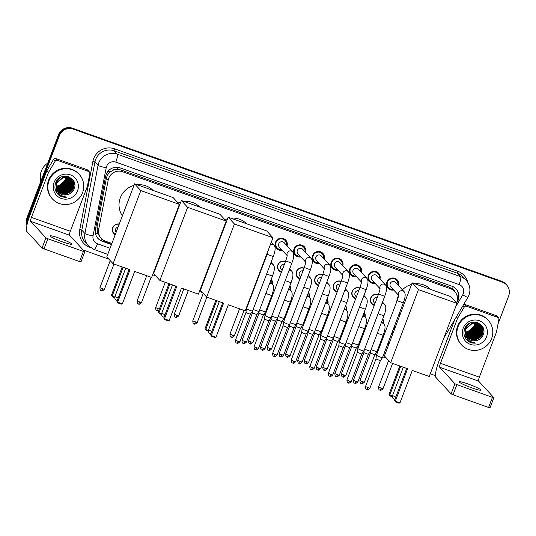 <?xml version="1.0" encoding="UTF-8"?>
<svg xmlns="http://www.w3.org/2000/svg" width="536" height="536" viewBox="0 0 536 536"><rect width="100%" height="100%" fill="white"/><g stroke="black" fill="none" stroke-linecap="round" stroke-linejoin="round"><path stroke-width="0.8" d="M115.213 234.728A5.809 5.668 -42.7 0 1 119.267 224.041M208.799 268.181A5.809 5.668 -42.7 0 1 208.357 267.993M392.922 333.493A5.809 5.668 -42.7 0 1 392.024 332.555M262.808 265.655A5.809 5.668 -42.7 0 1 262.439 265.528M281.38 272.281A5.809 5.668 -42.7 0 1 277.849 264.891A5.809 5.668 -42.7 0 1 285.48 261.488M299.952 278.908A5.809 5.668 -42.7 0 1 296.421 271.518A5.809 5.668 -42.7 0 1 304.059 268.114M318.531 285.534A5.809 5.668 -42.7 0 1 314.994 278.144A5.809 5.668 -42.7 0 1 322.632 274.734M337.104 292.16A5.809 5.668 -42.7 0 1 333.573 284.77A5.809 5.668 -42.7 0 1 341.204 281.36M355.676 298.786A5.809 5.668 -42.7 0 1 352.145 291.396A5.809 5.668 -42.7 0 1 359.783 287.986M374.255 305.413A5.809 5.668 -42.7 0 1 370.718 298.016A5.809 5.668 -42.7 0 1 378.356 294.612M282.278 250.285A6.177 6.03 -42.7 0 1 275.504 242.279A6.177 6.03 -42.7 0 1 285.755 240.121A6.177 6.03 -42.7 0 1 287.082 245.857M300.85 256.911A6.177 6.03 -42.7 0 1 294.076 248.898A6.177 6.03 -42.7 0 1 304.327 246.748A6.177 6.03 -42.7 0 1 305.654 252.483M319.423 263.538A6.177 6.03 -42.7 0 1 312.656 255.525A6.177 6.03 -42.7 0 1 322.906 253.374A6.177 6.03 -42.7 0 1 324.233 259.109M338.002 270.164A6.177 6.03 -42.7 0 1 331.228 262.151A6.177 6.03 -42.7 0 1 341.479 260A6.177 6.03 -42.7 0 1 342.805 265.735M356.574 276.79A6.177 6.03 -42.7 0 1 349.8 268.777A6.177 6.03 -42.7 0 1 360.051 266.627A6.177 6.03 -42.7 0 1 361.378 272.355M375.146 283.417A6.177 6.03 -42.7 0 1 368.379 275.404A6.177 6.03 -42.7 0 1 378.624 273.246A6.177 6.03 -42.7 0 1 379.957 278.981M393.726 290.036A6.177 6.03 -42.7 0 1 386.952 282.03A6.177 6.03 -42.7 0 1 397.203 279.872A6.177 6.03 -42.7 0 1 398.529 285.608M456.531 302.887A10.894 10.62 137.3 0 0 450.508 288.71L122.617 171.755A10.894 10.62 137.3 0 0 108.192 180.109L98.718 229.261A10.894 10.62 137.3 0 0 105.445 241.167L111.89 243.471M113.062 170.26A10.894 10.62 -42.7 0 1 117.109 169.363L116.935 169.302A3.631 3.538 137.3 0 0 113.062 170.26L110.47 171.795C108.326 173.436 106.979 175.567 106.416 178.186L96.942 227.344L97.719 233.709L101.284 238.42M454.602 291.383A3.631 3.538 137.3 0 0 452.404 288.958L452.223 288.897A10.894 10.62 -42.7 0 1 453.027 289.681L454.669 291.457M452.223 288.897L448.867 286.928L120.975 169.972L117.109 169.363M205.054 276.697L205.502 276.857M251.853 293.393L252.222 293.52M270.064 299.885L270.794 300.147M288.636 306.512L289.373 306.773M307.215 313.138L307.945 313.399M325.788 319.764L326.518 320.026M344.36 326.391L345.097 326.652M362.939 333.01L363.669 333.271M381.511 339.636L382.242 339.898M388.399 342.095L389.505 342.491M395.474 323.476A5.809 5.668 -42.7 0 1 396.787 323.322M382.738 318.947A5.809 5.668 -42.7 0 1 383.662 323.657M364.165 312.32A5.809 5.668 -42.7 0 1 365.09 317.031M345.586 305.694A5.809 5.668 -42.7 0 1 346.517 310.404M327.014 299.075A5.809 5.668 -42.7 0 1 327.938 303.778M308.441 292.448A5.809 5.668 -42.7 0 1 309.366 297.152M289.862 285.822A5.809 5.668 -42.7 0 1 290.793 290.525M271.29 279.196A5.809 5.668 -42.7 0 1 272.214 283.906M212.444 257.24A5.809 5.668 -42.7 0 1 212.899 257.374M266.546 254.727A5.809 5.668 -42.7 0 1 266.908 254.861M27.209 223.934A10.894 10.62 -42.7 0 1 27.838 218.755L59.396 135.682L58.96 135.206A10.894 10.62 -42.7 0 1 72.863 128.66L502.024 281.742A10.894 10.62 -42.7 0 1 506.185 284.482A10.894 10.62 -42.7 0 0 502.024 281.742L72.863 128.66A10.894 10.62 -42.7 0 0 58.96 135.206L27.403 218.279L58.96 135.206L58.518 134.73A10.894 10.62 -42.7 0 1 72.427 128.191L501.589 281.266A10.894 10.62 -42.7 0 1 505.75 284.013L506.62 284.958A10.894 10.62 -42.7 0 1 508.671 295.932L498.018 323.972M27.021 224.772A10.894 10.62 -42.7 0 1 27.403 218.279A10.894 10.62 -42.7 0 0 27.021 224.772M26.901 225.328A10.894 10.62 -42.7 0 1 26.961 217.81L58.518 134.73M456.639 303.007L457.416 301.694A10.894 10.62 137.3 0 0 452.029 286.264L120.104 167.875A10.894 10.62 137.3 0 0 105.679 176.23L95.448 229.334A10.894 10.62 137.3 0 0 102.168 241.24L111.475 244.557M455.969 288.783A10.894 10.62 -42.7 0 1 457.181 300.87M59.396 135.682A10.894 10.62 -42.7 0 1 73.298 129.136L502.46 282.211A10.894 10.62 -42.7 0 1 506.62 284.958M435.44 375.649L430.247 373.793M386.496 358.189L382.791 356.869M376.634 354.671L375.22 354.162M370.45 352.467L369.8 352.232M358.055 348.045L356.641 347.542M351.877 345.841L351.227 345.606M339.482 341.419L338.069 340.916M333.298 339.214L332.648 338.98M320.91 334.792L319.496 334.29M314.726 332.588L314.076 332.36M302.338 328.166L300.917 327.663M296.153 325.962L295.504 325.734M283.758 321.546L282.345 321.037M277.581 319.335L276.931 319.108M265.186 314.92L263.772 314.411M259.002 312.716L258.352 312.481M246.614 308.294L246.245 308.16M202.494 292.555L199.439 291.47M155.695 275.866L152.633 274.774M108.888 259.169L83.207 250.011M204.638 277.789L205.087 277.95M251.444 294.478L251.806 294.612M269.648 300.977L270.385 301.239M288.227 307.604L288.958 307.865M306.8 314.223L307.53 314.485M325.372 320.85L326.109 321.111M343.951 327.476L344.682 327.737M362.524 334.102L363.254 334.364M381.096 340.729L381.826 340.99M387.984 343.187L389.089 343.576M111.582 244.275L101.733 240.765A10.894 10.62 -42.7 0 1 97.8 238.252M389.196 343.301L388.091 342.906M381.933 340.708L381.203 340.447M363.361 334.082L362.631 333.821M344.789 327.456L344.052 327.195M326.21 320.836L325.479 320.575M307.637 314.21L306.907 313.949M289.065 307.584L288.328 307.322M270.486 300.957L269.755 300.696M251.913 294.331L251.552 294.204M205.194 277.668L204.745 277.507M471.76 387.843A11.618 1.173 20.8 0 0 480.879 390.081A11.618 1.173 20.8 0 0 468.276 384.057A11.618 1.173 20.8 0 0 459.158 381.826A11.618 1.173 20.8 0 0 471.76 387.843M463.74 304.394A1.816 1.769 -42.7 0 1 464.799 304.441L466.434 306.217L497.783 317.392L496.148 315.624A1.816 1.769 -42.7 0 1 496.839 316.079L498.473 317.855A1.816 1.769 137.3 0 0 497.783 317.392M464.799 304.441L496.148 315.624M454.776 319.543L438.83 361.519A14.526 2.868 -70.4 0 0 435.882 377.391L451.098 393.893L454.943 383.763L439.728 367.26A3.631 0.717 109.6 0 1 440.465 363.294L457.476 318.525L456.196 317.145M489.991 407.762L488.584 407.461L492.437 397.33L493.857 397.678L478.621 381.13A3.631 0.717 109.6 0 1 479.358 377.163L496.363 332.394A1.816 1.769 137.3 0 0 496.45 332.092L498.902 319.382A1.816 1.769 137.3 0 0 498.473 317.855M454.943 383.763L456.893 384.654L453.047 394.784L488.584 407.461M453.047 394.784L451.098 393.893M456.893 384.654L492.437 397.33M466.434 306.217A1.816 1.769 137.3 0 0 464.25 307.021L457.61 318.243A1.816 1.769 137.3 0 0 457.476 318.525M458.086 326.558A18.157 17.701 -42.7 0 1 488.196 320.233A18.157 17.701 -42.7 0 1 491.613 338.518A18.157 17.701 -42.7 0 1 461.503 344.849A18.157 17.701 -42.7 0 1 458.086 326.558M461.503 344.849L461.06 344.373A18.157 17.701 -42.7 0 1 457.644 326.089A18.157 17.701 -42.7 0 1 487.76 319.757L488.196 320.233M467.754 340.923C470.065 342.672 472.692 343.395 475.613 343.087C470.012 342.618 466.662 339.65 465.563 334.196A9.079 8.851 -42.7 0 0 476.41 340.601C479.526 339.831 481.743 338.002 483.063 335.114C488.51 323.322 468.812 316.602 464.752 328.709C463.104 333.472 464.102 337.546 467.754 340.923M486.581 336.729A12.71 12.395 -42.7 0 1 470.353 344.36A12.71 12.395 -42.7 0 1 463.111 328.354A12.71 12.395 -42.7 0 1 479.338 320.722A12.71 12.395 -42.7 0 1 486.581 336.729M467.318 337.747L475.164 340.159L482.219 334.437L480.899 325.734L472.611 322.84L465.73 328.756L465.63 334.779M467.385 337.827L475.298 340.306L482.36 334.585L481.033 325.881L472.745 322.987L465.864 328.903L465.563 334.196M467.07 337.432L474.615 339.563L481.676 333.848L480.202 324.957L472.203 322.397L470.755 322.806M467.131 337.513L474.755 339.71L481.81 333.995L480.464 325.258M467.077 337.144L474.072 338.973L481.134 333.258L480.095 324.916M466.896 337.191L474.206 339.12L481.268 333.405L480.169 324.984M466.615 336.769L473.529 338.384L480.584 332.662L479.787 324.655M466.668 336.856L473.663 338.531L480.725 332.809L479.861 324.716M466.414 336.414L472.98 337.794L480.042 332.072L479.459 324.407M466.461 336.501L473.12 337.941L480.176 332.22L479.539 324.468M466.22 336.045L472.437 337.198L479.499 331.483L479.117 324.18M466.266 336.139L472.571 337.345L479.633 331.63L479.204 324.233M466.045 335.663L471.888 336.608L478.95 330.893L478.755 323.958M466.086 335.764L472.028 336.755L479.084 331.04L478.849 324.012M465.885 335.268L471.345 336.018L478.407 330.297L478.387 323.757M465.925 335.369L471.479 336.166L478.541 330.444L478.481 323.804M465.744 334.859L470.802 335.429L477.857 329.707L477.991 323.57M465.777 334.966L470.936 335.576L477.998 329.854L478.092 323.617M465.617 334.43L470.253 334.833L477.315 329.117L477.583 323.402M465.65 334.538L470.394 334.98L477.449 329.265L477.69 323.442M465.509 333.988L469.71 334.243L476.772 328.528L477.161 323.248M465.536 334.102L469.844 334.39L476.906 328.675L477.268 323.282M465.422 333.519L469.168 333.653L476.223 327.932L476.712 323.114M465.442 333.64L469.302 333.801L476.357 328.079L476.826 323.148M465.355 333.037L468.618 333.057L475.68 327.342L476.236 323M465.369 333.158L468.752 333.211L475.814 327.489L476.357 323.027M465.315 332.521L468.075 332.467L475.131 326.752L475.74 322.913M465.322 332.655L468.209 332.615L475.271 326.9L475.868 322.933M465.308 331.985L467.526 331.878L474.588 326.156L475.211 322.853M465.308 332.126L467.667 332.025L474.722 326.31L475.345 322.866M480.33 325.111L474.548 322.116M466.052 326.397L465.188 328.166M469.717 323.275L465.322 328.313M480.035 324.836L477.167 322.511M479.78 324.515L477.522 322.625M479.727 324.568L479.372 324.072M479.492 324.24L478.092 322.84M478.943 323.65L478.568 323.181M476.223 322.88L476.162 322.525M476.337 322.906L476.276 322.551M475.727 322.786L475.693 322.411M475.854 322.806L475.814 322.438M475.211 322.719L475.191 322.324M475.345 322.732L475.318 322.344M474.762 322.826A9.079 8.851 -42.7 0 1 474.179 325.714L474.796 322.826M474.802 322.685L474.802 322.277M474.179 325.714L471.07 330.042L466.106 332.012M467.58 338.055L475.707 340.749L476.41 340.601M465.469 333.76L465.985 333.76M466.615 333.734L470.246 332.823M475.667 327.838L476.846 324.387M476.926 323.791L476.973 323.188M464.565 336.374L466.266 336.963M467.204 337.164L467.761 337.245M468.035 337.271L469.261 337.312M469.884 337.278L473.516 336.367M464.893 337.178L466.782 337.982M468.29 338.343L468.853 338.424M469.121 338.45L470.347 338.497M470.977 338.464L474.608 337.553M480.035 332.568L481.207 329.124M481.288 328.521L481.348 327.355M481.341 327.101L481.315 326.578M480.578 333.158L481.75 329.714M481.831 329.111L481.891 327.952M481.891 327.697L481.864 327.168M481.12 333.754L482.3 330.303M482.38 329.707L482.44 328.541M482.433 328.287L482.125 326.015M481.67 334.343L482.842 330.893M482.923 330.297L482.769 327.054M482.212 334.933L483.485 328.829M466.213 333.68L469.214 333.117M471.626 331.985L474.742 329.117M476.035 326.86L476.826 323.999M472.719 333.171L475.834 330.297M473.261 333.76L476.377 330.886M473.811 334.35L476.926 331.483M464.545 336.32L466.24 336.903M467.07 337.077L467.58 337.157M467.821 337.184L468.926 337.238M469.489 337.224L472.491 336.662M474.896 335.536L478.018 332.662M475.988 336.715L479.104 333.848M480.397 331.596L481.187 328.729M481.241 328.2L481.274 327.148M481.274 326.92L481.241 326.444M476.538 337.305L479.653 334.437M480.946 332.186L481.73 329.318M481.79 328.789L481.824 327.744M481.817 327.509L481.79 327.034M477.08 337.901L480.196 335.027M481.489 332.776L482.273 329.915M482.333 329.379L482.367 328.334M482.36 328.106L482.052 325.915M477.623 338.491L480.745 335.623M482.032 333.365L482.822 330.504M482.876 329.975L482.688 326.893M478.172 339.08L481.288 336.213M482.581 333.962L483.398 328.535M467.452 340.661L475.613 343.087M396.754 301.701A19.973 19.477 -42.7 0 1 397.933 296.837A19.973 19.477 -42.7 0 1 398.583 295.309M402.422 289.829A19.973 19.477 -42.7 0 1 411.554 284.428M414.884 283.805A19.973 19.477 -42.7 0 1 430.622 289.42M400.003 314.84A19.973 19.477 -42.7 0 1 399.226 313.6M407.608 368.755L395.293 401.176L399.983 402.851L412.298 370.43L429.229 376.473L456.994 303.389L418.435 289.634L390.677 362.718L407.608 368.755M406.697 368.433L394.563 400.385L395.595 401.973L398.952 403.166L399.983 402.851M390.677 362.718L384.406 355.917L412.164 282.834L450.722 296.589L456.994 303.389M418.435 289.634L412.164 282.834M395.595 401.973L394.563 400.385M392.372 396.787L390.054 395.963L389.022 394.375L399.809 365.974M389.022 394.375L389.752 395.166L400.714 366.296M390.054 395.963L389.752 395.166L392.406 396.117M224.939 219.72A19.973 19.477 -42.7 0 1 227.552 218.802M230.882 218.179A19.973 19.477 -42.7 0 1 246.62 223.793M216.001 249.207A19.973 19.477 -42.7 0 1 215.68 248.717M223.606 303.128L211.291 335.543L215.981 337.218L228.296 304.796L245.227 310.84L272.992 237.756L234.433 224.008L206.675 297.085L223.606 303.128M222.695 302.8L210.561 334.752L211.593 336.34L214.949 337.539L215.981 337.218M206.675 297.085L200.404 290.284L228.162 217.207L266.72 230.956L272.992 237.756M234.433 224.008L228.162 217.207M211.593 336.34L210.561 334.752M208.37 331.161L206.052 330.33L205.02 328.742L215.807 300.341M205.02 328.742L205.75 329.54L216.712 300.669M206.052 330.33L205.75 329.54L208.404 330.484M178.14 203.023A19.973 19.477 -42.7 0 1 180.753 202.106M184.083 201.482A19.973 19.477 -42.7 0 1 199.814 207.097M169.202 232.51A19.973 19.477 -42.7 0 1 168.874 232.028M176.8 286.432L164.485 318.853L169.175 320.521L181.49 288.107L198.427 294.143L226.185 221.067L187.627 207.311L159.869 280.388L176.8 286.432M175.888 286.103L163.755 318.056L164.786 319.644L168.143 320.843L169.175 320.521M159.869 280.388L153.597 273.588L181.356 200.511L219.914 214.266L226.185 221.067M187.627 207.311L181.356 200.511M164.786 319.644L163.755 318.056M161.564 314.465L159.246 313.64L158.214 312.046L169.001 283.651M158.214 312.046L158.944 312.843L169.912 283.973M159.246 313.64L158.944 312.843L161.597 313.788M122.396 215.82A19.973 19.477 -42.7 0 1 120.319 197.818A19.973 19.477 -42.7 0 1 133.946 185.409M137.276 184.786A19.973 19.477 -42.7 0 1 153.008 190.401M129.993 269.735L117.679 302.157L122.369 303.832L134.69 271.41L151.621 277.447L179.379 204.37L140.821 190.615L113.062 263.699L129.993 269.735M129.082 269.414L116.949 301.366L117.98 302.954L121.337 304.147L122.369 303.832M113.062 263.699L106.791 256.898L134.549 183.815L173.108 197.57L179.379 204.37M140.821 190.615L134.549 183.815M117.98 302.954L116.949 301.366M114.764 297.768L112.439 296.944L111.408 295.356L122.195 266.955M111.408 295.356L112.138 296.147L123.106 267.276M112.439 296.944L112.138 296.147L114.791 297.091M397.833 284.851A5.447 5.313 137.3 0 0 387.521 282.15A5.447 5.313 137.3 0 0 393.029 289.286M398.643 294.8C398.389 295.497 399.333 294.063 397.156 300.636L403.266 302.954C404.787 298.894 406.174 294.056 404.09 291.644L395.608 282.439A3.27 3.189 137.3 0 0 390.188 283.578A3.27 3.189 137.3 0 0 390.804 286.867L398.61 295.336M403.266 302.954L382.503 357.626L379.937 357.003L376.386 355.314L397.156 300.636M380.339 360.621L375.991 358.986M366.885 389.531A2.358 0.462 -70.4 0 0 366.925 389.558A2.358 0.462 -70.4 0 0 368.078 387.716L369.927 388.171L380.366 360.688L382.496 357.633M379.26 278.231A5.447 5.313 137.3 0 0 368.942 275.524A5.447 5.313 137.3 0 0 374.45 282.66M380.064 288.174C379.81 288.87 380.761 287.443 378.584 294.009L384.694 296.328C386.208 292.267 387.602 287.43 385.518 285.018L377.029 275.812A3.27 3.189 137.3 0 0 371.609 276.951A3.27 3.189 137.3 0 0 372.225 280.248L380.037 288.71M384.694 296.328L363.924 351.013L361.365 350.377L357.813 348.681L378.584 294.009M361.767 353.995L357.418 352.36M348.313 382.905A2.358 0.462 -70.4 0 0 348.353 382.932A2.358 0.462 -70.4 0 0 349.499 381.096L351.355 381.545L361.793 354.062L363.924 351.013M360.681 271.605A5.447 5.313 137.3 0 0 350.37 268.898A5.447 5.313 137.3 0 0 355.877 276.033M361.492 281.547C361.237 282.244 362.189 280.817 360.011 287.383L366.122 289.701C367.636 285.641 369.023 280.804 366.946 278.392L358.457 269.186A3.27 3.189 137.3 0 0 353.036 270.325A3.27 3.189 137.3 0 0 353.653 273.621L361.458 282.09M366.122 289.701L345.352 344.38L342.785 343.75L339.241 342.055L360.011 287.383M343.194 347.375L338.846 345.733M329.74 376.279A2.358 0.462 -70.4 0 0 329.781 376.305A2.358 0.462 -70.4 0 0 330.926 374.47L332.776 374.919L343.214 347.435L345.345 344.387M342.109 264.978A5.447 5.313 137.3 0 0 331.797 262.278A5.447 5.313 137.3 0 0 337.305 269.407M342.919 274.928C342.665 275.618 343.61 274.191 341.439 280.757L347.542 283.075C349.063 279.015 350.45 274.177 348.367 271.765L339.884 262.566A3.27 3.189 137.3 0 0 334.464 263.705A3.27 3.189 137.3 0 0 335.08 266.995L342.886 275.464M347.542 283.075L326.779 337.754L324.213 337.124L320.662 335.442L341.439 280.757M324.615 340.749L320.267 339.107M323.536 258.352A5.447 5.313 137.3 0 0 313.225 255.652A5.447 5.313 137.3 0 0 318.726 262.781M324.347 268.302C324.086 268.992 325.037 267.565 322.86 274.13L328.97 276.455C330.484 272.389 331.878 267.558 329.794 265.139L321.305 255.94A3.27 3.189 137.3 0 0 315.885 257.079A3.27 3.189 137.3 0 0 316.501 260.369L324.314 268.838M328.97 276.455L308.2 331.134L305.641 330.498L302.09 328.809L322.86 274.13M306.043 334.122L301.694 332.481M292.589 363.026A2.358 0.462 -70.4 0 0 292.629 363.053A2.358 0.462 -70.4 0 0 293.775 361.217L295.631 361.673L306.069 334.183L308.2 331.134M304.957 251.726A5.447 5.313 137.3 0 0 294.646 249.026A5.447 5.313 137.3 0 0 300.153 256.154M305.768 261.675C305.513 262.365 306.465 260.938 304.287 267.504L310.398 269.829C311.912 265.769 313.299 260.932 311.222 258.513L302.733 249.314A3.27 3.189 137.3 0 0 297.312 250.453A3.27 3.189 137.3 0 0 297.929 253.742L305.734 262.211M310.398 269.829L289.628 324.501L287.062 323.871L283.517 322.183L304.287 267.504M287.47 327.496L283.122 325.855M274.017 356.4A2.358 0.462 -70.4 0 0 274.057 356.433A2.358 0.462 -70.4 0 0 275.203 354.591L277.052 355.046L287.49 327.563L289.621 324.508M286.385 245.099A5.447 5.313 137.3 0 0 276.074 242.399A5.447 5.313 137.3 0 0 281.581 249.535M287.195 255.049C286.941 255.739 287.886 254.312 285.715 260.885L291.819 263.203C293.339 259.143 294.726 254.305 292.643 251.887L284.16 242.687A3.27 3.189 137.3 0 0 278.74 243.826A3.27 3.189 137.3 0 0 279.356 247.116L287.162 255.585M291.819 263.203L271.055 317.875L268.489 317.252L264.938 315.563L285.715 260.885M268.891 320.87L264.543 319.228M267.136 254.258L273.246 256.577L252.476 311.262L246.406 309.017L267.136 254.258L268.489 249.602M250.319 314.243L245.97 312.609M236.865 343.154A2.358 0.462 -70.4 0 0 236.905 343.181A2.358 0.462 -70.4 0 0 238.051 341.338L239.907 341.794L250.345 314.31L252.476 311.262M378.248 294.887A5.447 5.313 137.3 0 0 371.971 303.503A5.447 5.313 137.3 0 0 374.409 304.991M377.31 297.359A3.27 3.189 137.3 0 0 374.228 302.74L374.966 303.537M378.074 313.754L383.923 315.818L370.443 351.315L364.594 349.244M368.286 354.303L363.937 352.668M354.832 383.213A2.358 0.462 -70.4 0 0 354.872 383.24A2.358 0.462 -70.4 0 0 356.018 381.404L357.867 381.853L368.306 354.37L370.436 351.321M359.676 288.261A5.447 5.313 137.3 0 0 353.398 296.884A5.447 5.313 137.3 0 0 355.837 298.371M358.738 290.733A3.27 3.189 137.3 0 0 355.656 296.113L356.393 296.911M359.502 307.128L365.351 309.192L351.871 344.688L346.022 342.618M349.707 347.683L345.358 346.042M336.253 376.587A2.358 0.462 -70.4 0 0 336.293 376.614A2.358 0.462 -70.4 0 0 337.445 374.778L339.295 375.227L349.733 347.743L351.864 344.695M341.104 281.635A5.447 5.313 137.3 0 0 334.819 290.257A5.447 5.313 137.3 0 0 337.265 291.745M340.166 284.107A3.27 3.189 137.3 0 0 337.077 289.487L337.814 290.291M340.93 300.502L346.779 302.565L333.291 338.069L327.442 335.992M331.134 341.057L326.786 339.415M317.68 369.961A2.358 0.462 -70.4 0 0 317.721 369.987A2.358 0.462 -70.4 0 0 318.866 368.152L320.722 368.607L331.161 341.117L333.291 338.069M322.525 275.015A5.447 5.313 137.3 0 0 316.247 283.631A5.447 5.313 137.3 0 0 318.685 285.119M321.587 277.481A3.27 3.189 137.3 0 0 318.505 282.861L319.242 283.665M322.35 293.875L328.2 295.946L314.719 331.436L308.87 329.372M312.562 334.43L308.213 332.789M299.108 363.334A2.358 0.462 -70.4 0 0 299.148 363.361A2.358 0.462 -70.4 0 0 300.294 361.525L302.143 361.981L312.582 334.498L314.712 331.442M303.952 268.389A5.447 5.313 137.3 0 0 297.674 277.005A5.447 5.313 137.3 0 0 300.113 278.492M303.014 270.854A3.27 3.189 137.3 0 0 299.932 276.241L300.669 277.038M303.778 287.249L309.627 289.319L296.147 324.809L290.298 322.746M293.983 327.804L289.634 326.163M285.38 261.762A5.447 5.313 137.3 0 0 279.102 270.379A5.447 5.313 137.3 0 0 281.541 271.866M284.442 264.228A3.27 3.189 137.3 0 0 281.353 269.615L282.09 270.412M285.206 280.623L291.055 282.693L277.568 318.19L271.719 316.119M275.41 321.178L271.062 319.536M261.957 350.088A2.358 0.462 -70.4 0 0 261.997 350.115A2.358 0.462 -70.4 0 0 263.143 348.273L264.998 348.728L275.437 321.245L277.568 318.19M266.801 255.136A5.447 5.313 137.3 0 0 266.446 254.995M265.863 257.602A3.27 3.189 137.3 0 0 265.467 257.555M266.627 274.003L272.476 276.067L258.989 311.57L253.146 309.493M256.838 314.552L252.49 312.917M262.593 265.126A5.447 5.313 137.3 0 0 262.962 265.24M62.719 241.944A11.618 1.173 20.8 0 0 71.837 244.181A11.618 1.173 20.8 0 0 59.228 238.158A11.618 1.173 20.8 0 0 50.116 235.927A11.618 1.173 20.8 0 0 62.719 241.944M57.392 160.311A1.816 1.769 137.3 0 0 55.208 161.122L48.568 172.337A1.816 1.769 137.3 0 0 48.428 172.625L46.793 170.85A1.816 1.769 -42.7 0 1 46.934 170.569L53.573 159.346A1.816 1.769 -42.7 0 1 55.751 158.542L57.392 160.311L88.742 171.493L87.107 169.724A1.816 1.769 -42.7 0 1 87.797 170.18L89.432 171.956A1.816 1.769 137.3 0 0 88.742 171.493M55.751 158.542L87.107 169.724M46.793 170.85L29.788 215.619A14.526 2.868 -70.4 0 0 26.84 231.492L42.056 247.994L45.902 237.857L30.686 221.361A3.631 0.717 109.6 0 1 31.423 217.388L48.428 172.625M80.949 261.863L79.542 261.561L83.395 251.431L84.815 251.779L69.579 235.23A3.631 0.717 109.6 0 1 70.317 231.264L87.321 186.495A1.816 1.769 137.3 0 0 87.408 186.193L89.86 173.483A1.816 1.769 137.3 0 0 89.432 171.956M45.902 237.857L47.851 238.755L44.006 248.885L79.542 261.561M44.006 248.885L42.056 247.994M47.851 238.755L83.395 251.431M40.87 181.202A16.341 15.933 -42.7 0 1 41.339 171.085A16.341 15.933 -42.7 0 1 47.751 163.091M49.037 180.659A18.157 17.701 -42.7 0 1 79.154 174.334A18.157 17.701 -42.7 0 1 82.571 192.618A18.157 17.701 -42.7 0 1 52.454 198.95A18.157 17.701 -42.7 0 1 49.037 180.659M52.454 198.95L52.019 198.474A18.157 17.701 -42.7 0 1 48.602 180.19A18.157 17.701 -42.7 0 1 78.712 173.858L79.154 174.334M58.705 195.024C61.024 196.772 63.643 197.496 66.571 197.188C60.97 196.712 57.62 193.751 56.514 188.297A9.079 8.851 -42.7 0 0 67.368 194.695C70.477 193.931 72.702 192.102 74.022 189.215C79.469 177.423 59.771 170.703 55.711 182.81C54.062 187.573 55.061 191.647 58.705 195.024M77.539 190.823A12.71 12.395 -42.7 0 1 61.312 198.461A12.71 12.395 -42.7 0 1 54.069 182.454A12.71 12.395 -42.7 0 1 70.296 174.823A12.71 12.395 -42.7 0 1 77.539 190.823M58.277 191.848L66.122 194.26L73.177 188.538L71.858 179.828L63.563 176.94L56.689 182.856L56.588 188.88M58.344 191.928L66.256 194.407L73.318 188.685L71.992 179.982L63.704 177.088L56.823 183.004L56.514 188.297M58.029 191.533L65.573 193.664L72.635 187.948L71.161 179.058L63.154 176.498L61.714 176.907M58.089 191.613L65.714 193.811L72.769 188.096L71.422 179.359M57.794 191.211L65.03 193.074L72.092 187.359L71.053 179.017M57.855 191.292L65.164 193.221L72.226 187.506L71.127 179.084M57.573 190.87L64.487 192.484L71.543 186.763L70.739 178.756M57.627 190.957L64.622 192.632L71.683 186.91L70.819 178.816M57.372 190.515L63.938 191.888L71 186.173L70.417 178.508M57.419 190.602L64.072 192.042L71.134 186.32L70.497 178.568M57.178 190.146L63.395 191.298L70.451 185.583L70.075 178.274M57.225 190.24L63.529 191.446L70.591 185.731L70.162 178.334M57.004 189.764L62.846 190.709L69.908 184.994L69.713 178.059M57.044 189.865L62.987 190.856L70.042 185.141L69.807 178.113M56.843 189.369L62.303 190.119L69.365 184.397L69.345 177.858M56.883 189.469L62.437 190.267L69.499 184.545L69.439 177.905M56.702 188.96L61.761 189.523L68.816 183.808L68.95 177.671M56.736 189.067L61.895 189.67L68.956 183.955L69.05 177.718M56.575 188.531L61.211 188.933L68.273 183.218L68.541 177.496M56.608 188.639L61.352 189.081L68.407 183.366L68.648 177.543M56.468 188.089L60.669 188.344L67.724 182.622L68.112 177.349M56.494 188.196L60.803 188.491L67.864 182.776L68.226 177.383M56.381 187.62L60.119 187.754L67.181 182.032L67.663 177.215M56.401 187.741L60.26 187.901L67.315 182.18L67.777 177.249M56.314 187.131L59.576 187.158L66.638 181.443L67.194 177.101M56.327 187.258L59.71 187.305L66.772 181.59L67.315 177.128M56.273 186.622L59.034 186.568L66.089 180.853L66.698 177.014M56.28 186.756L59.168 186.716L66.23 181L66.826 177.034M56.26 186.086L58.484 185.979L65.546 180.257L66.169 176.954M56.26 186.227L58.625 186.126L65.68 180.404L66.303 176.967M71.288 179.212L65.506 176.217M57.01 180.498L56.146 182.267M60.675 177.376L56.28 182.414M70.993 178.93L68.126 176.612M70.739 178.615L68.481 176.726M70.685 178.669L70.33 178.173M70.196 178.026L69.05 176.94M69.901 177.751L69.519 177.282M67.181 176.981L67.121 176.625M67.295 177.007L67.234 176.652M66.685 176.887L66.652 176.512M66.812 176.907L66.766 176.538M66.169 176.82L66.149 176.424M66.303 176.833L66.276 176.445M65.72 176.927A9.079 8.851 -42.7 0 1 65.137 179.815L65.754 176.927M65.754 176.786L65.761 176.371M65.137 179.815L62.022 184.143L57.064 186.113M58.538 192.149L66.665 194.849L67.368 194.695M56.421 187.861L56.943 187.861M57.573 187.835L61.205 186.923M66.625 181.939L67.804 178.488M67.884 177.892L67.931 177.289M55.523 190.474L57.225 191.064M58.156 191.265L58.719 191.345M58.994 191.372L60.22 191.412M60.843 191.379L64.474 190.468M55.851 191.278L57.741 192.082M59.248 192.444L59.811 192.525M60.079 192.551L61.305 192.591M61.935 192.565L65.566 191.654M70.987 186.669L72.166 183.218M72.246 182.622L72.306 181.456M72.3 181.202L72.273 180.679M71.536 187.258L72.708 183.815M72.789 183.212L72.849 182.052M72.849 181.798L72.822 181.269M72.079 187.855L73.251 184.404M73.338 183.808L73.392 182.642M73.392 182.387L73.084 180.116M72.628 188.444L73.801 184.994M73.881 184.397L73.727 181.155M73.171 189.034L74.444 182.93M57.171 187.781L60.173 187.218M62.585 186.086L65.7 183.212M66.993 180.96L67.777 178.099M63.677 187.265L66.792 184.397M64.219 187.861L67.335 184.987M64.769 188.451L67.884 185.583M55.503 190.421L57.198 191.004M58.022 191.178L58.538 191.251M58.779 191.285L59.885 191.339M60.441 191.325L63.442 190.762M65.854 189.63L68.97 186.763M66.946 190.816L70.062 187.948M71.355 185.69L72.146 182.83M72.199 182.3L72.233 181.248M72.226 181.021L72.199 180.545M67.489 191.406L70.611 188.538M71.898 186.287L72.688 183.419M72.742 182.89L72.782 181.845M72.775 181.61L72.749 181.135M68.038 192.002L71.154 189.128M72.447 186.876L73.231 184.016M73.291 183.48L73.325 182.434M73.318 182.2L73.01 180.016M68.581 192.591L71.697 189.717M72.99 187.466L73.78 184.605M73.834 184.076L73.646 180.994M69.131 193.181L72.246 190.314M73.539 188.062L74.357 182.635M58.404 194.762L66.571 197.188M396.694 323.563A5.447 5.313 137.3 0 0 395.38 323.717M395.374 327.034A3.27 3.189 137.3 0 0 394.067 330.478M392.171 332.166A5.447 5.313 137.3 0 0 393.062 333.117M383.26 323.215A5.447 5.313 137.3 0 0 382.57 319.389M377.304 333.245L383.153 335.308L376.922 351.723L371.073 349.653M374.765 354.718L370.416 353.077M361.344 383.521A2.358 0.462 -70.4 0 0 361.385 383.548A2.358 0.462 -70.4 0 0 362.537 381.712L364.386 382.161L374.785 354.778L376.915 351.73M364.688 316.588A5.447 5.313 137.3 0 0 363.998 312.763M358.731 326.618L364.581 328.682L358.35 345.097L352.5 343.027M356.185 348.092L351.837 346.45M342.772 376.895A2.358 0.462 -70.4 0 0 342.812 376.922A2.358 0.462 -70.4 0 0 343.958 375.086L345.814 375.542L356.212 348.152L358.343 345.104M346.109 309.969A5.447 5.313 137.3 0 0 345.418 306.136M340.159 319.992L346.008 322.056L339.77 338.477L333.921 336.407M337.613 341.466L333.265 339.824M324.2 370.269A2.358 0.462 -70.4 0 0 324.24 370.296A2.358 0.462 -70.4 0 0 325.385 368.46L327.235 368.915L337.64 341.526L339.77 338.477M327.536 303.343A5.447 5.313 137.3 0 0 326.846 299.51M321.58 313.366L327.429 315.436L321.198 331.844L315.349 329.781M319.041 334.839L314.692 333.198M305.62 363.643A2.358 0.462 -70.4 0 0 305.661 363.676A2.358 0.462 -70.4 0 0 306.813 361.834L308.662 362.289L319.061 334.906L321.191 331.851M308.964 296.716A5.447 5.313 137.3 0 0 308.274 292.89M303.007 306.739L308.857 308.81L302.626 325.218L296.776 323.154M300.462 328.213L296.113 326.571M287.048 357.023A2.358 0.462 -70.4 0 0 287.088 357.05A2.358 0.462 -70.4 0 0 288.234 355.207L290.09 355.663L300.488 328.28L302.619 325.225M290.385 290.09A5.447 5.313 137.3 0 0 289.695 286.264M284.435 300.113L290.284 302.183L284.047 318.605L278.197 316.528M281.889 321.587L277.541 319.952M271.812 283.464A5.447 5.313 137.3 0 0 271.122 279.638M265.856 293.494L271.705 295.557L265.474 311.972L259.625 309.902M263.317 314.96L258.968 313.325M249.897 343.77A2.358 0.462 -70.4 0 0 249.937 343.797A2.358 0.462 -70.4 0 0 251.089 341.961L252.938 342.41L263.337 315.027L265.467 311.979M212.799 257.642A5.447 5.313 137.3 0 0 212.343 257.494M211.834 260.181A3.27 3.189 137.3 0 0 211.331 260.174M203.64 293.795L203.245 293.447M208.511 267.598A5.447 5.313 137.3 0 0 208.953 267.772M159.835 255.813L160.264 255.806L154.026 272.221L153.604 272.228M119.173 224.296A5.447 5.313 137.3 0 0 115.361 234.339M118.114 227.09A3.27 3.189 137.3 0 0 116.098 232.383M108.017 171.286A10.894 1.454 10.9 0 0 110.47 171.795M452.404 288.958A10.894 2.151 -70.4 0 0 453.181 286.76M101.378 240.631A10.894 2.151 -70.4 0 0 102.008 239.136M457.027 295.678A10.894 0.71 30.6 0 0 458.481 296.448M95.408 233.214A10.894 1.454 10.9 0 0 97.719 233.709M116.935 169.302A10.894 2.151 -70.4 0 0 117.645 167.319M448.867 286.928L450.508 288.71M96.942 227.344L98.718 229.261M106.416 178.186L108.192 180.109M120.975 169.972L122.617 171.755M72.427 128.191L73.298 129.136M501.589 281.266L502.46 282.211M26.961 217.81L27.838 218.755M455.741 306.686L462.736 294.867A7.263 7.082 137.3 0 0 459.138 284.589L115.816 162.127A7.263 7.082 137.3 0 0 106.202 167.694L93.056 235.867A7.263 7.082 137.3 0 0 97.539 243.806L110.068 248.275M93.056 235.867A7.263 0.972 10.9 0 1 84.916 233.502L98.061 165.329A14.526 14.164 -42.7 0 1 98.745 162.911A14.526 14.164 -42.7 0 1 117.29 154.187L460.618 276.65A14.526 14.164 -42.7 0 1 466.159 280.315L463.05 276.938A14.526 14.164 137.3 0 0 457.51 273.28L114.181 150.817A14.526 14.164 137.3 0 0 95.636 159.54A14.526 14.164 137.3 0 0 94.952 161.959L81.807 230.132A14.526 14.164 137.3 0 0 85.231 242.346L88.34 245.716A14.526 14.164 -42.7 0 1 84.916 233.502L81.807 230.132L79.777 229.542L92.916 161.37A16.341 15.933 -42.7 0 1 114.55 148.834L457.878 271.296A1.816 0.355 -70.4 0 0 457.51 273.28L460.618 276.65A7.263 1.434 109.6 0 1 459.138 284.589M92.916 161.37L94.952 161.959L98.061 165.329A7.263 0.972 10.9 0 0 106.202 167.694M457.878 271.296A16.341 15.933 -42.7 0 1 467.868 282.586M90.504 247.625L89.86 247.398A16.341 15.933 -42.7 0 1 79.777 229.542M115.816 162.127A7.263 1.434 109.6 0 0 117.29 154.187L114.181 150.817A1.816 0.355 -70.4 0 1 114.55 148.834M203.224 281.5L203.673 281.661M250.031 298.197L250.399 298.324M268.241 304.689L268.971 304.95M286.814 311.315L287.544 311.577M305.386 317.942L306.123 318.203M323.965 324.568L324.695 324.829M342.538 331.194L343.268 331.456M361.11 337.814L361.847 338.075M379.689 344.44L380.419 344.702M386.577 346.899L387.675 347.295M97.539 243.806A7.263 1.434 109.6 0 1 94.008 249.461L107.749 254.365M462.736 294.867A7.263 0.476 30.6 0 0 467.895 297.386L443.828 338.035M457.074 301.319L457.416 301.694M101.733 240.765L102.168 241.24M439.728 367.26L478.621 381.13M440.465 363.294L479.358 377.163M456.357 316.877L457.61 318.243M464.25 307.021L462.997 305.661M403.32 367.227L392.553 395.555L395.809 397.096M219.318 301.594L208.551 329.921L211.807 331.462M172.512 284.897L161.751 313.232L165.001 314.766M125.705 268.208L114.945 296.535L118.195 298.076M404.09 291.644A3.27 3.189 137.3 0 0 398.637 294.994M368.078 387.716L365.512 386.496L375.957 359.013L376.386 355.314M385.518 285.018A3.27 3.189 137.3 0 0 380.064 288.375M349.499 381.096L346.939 379.87L357.378 352.387L357.813 348.688M366.946 278.392A3.27 3.189 137.3 0 0 361.492 281.748M330.926 374.47L328.367 373.244L338.806 345.76L339.241 342.062M311.161 369.652A2.358 0.462 -70.4 0 0 311.202 369.679C311.577 369.103 310.766 371.341 314.203 368.299L309.788 366.617L320.233 339.134L320.662 335.442M309.788 366.617C309.862 370.329 311.295 369.344 310.981 369.585L311.202 369.679A2.358 0.462 -70.4 0 0 312.354 367.843M348.367 271.765A3.27 3.189 137.3 0 0 342.913 275.122M329.794 265.139A3.27 3.189 137.3 0 0 324.34 268.496M293.775 361.217L291.216 359.998L301.654 332.508L302.09 328.816M311.222 258.513A3.27 3.189 137.3 0 0 305.768 261.87M275.203 354.591L272.643 353.371L283.082 325.881L283.517 322.19M255.438 349.78A2.358 0.462 -70.4 0 0 255.478 349.807C255.853 349.224 255.042 351.462 258.479 348.42L254.064 346.745L264.509 319.255L264.938 315.563M254.064 346.745C254.138 350.457 255.572 349.465 255.257 349.713L255.478 349.807A2.358 0.462 -70.4 0 0 256.63 347.965M292.643 251.887A3.27 3.189 137.3 0 0 287.189 255.243M271.283 242.245L274.07 245.267A3.27 3.189 137.3 0 0 270.412 244.543M238.051 341.338L235.492 340.119L245.93 312.635L246.366 308.937M382.51 302.083L384.748 304.508A3.27 3.189 137.3 0 0 381.96 303.53M356.018 381.404L353.459 380.178L363.897 352.695L364.172 350.356M363.937 295.457L366.175 297.882A3.27 3.189 137.3 0 0 363.381 296.904M337.445 374.778L334.879 373.552L345.325 346.068L345.599 343.73M345.358 288.83L347.596 291.256A3.27 3.189 137.3 0 0 344.809 290.278M318.866 368.152L316.307 366.925L326.746 339.442L327.02 337.104M326.786 282.204L329.024 284.629A3.27 3.189 137.3 0 0 326.236 283.658M300.294 361.525L297.735 360.306L308.173 332.816L308.448 330.478M280.529 356.708A2.358 0.462 -70.4 0 0 280.569 356.742C280.944 356.159 280.134 358.396 283.571 355.355L279.156 353.68L289.601 326.19L289.875 323.858M279.156 353.68C279.229 357.391 280.663 356.4 280.348 356.648L280.569 356.742A2.358 0.462 -70.4 0 0 281.722 354.899M308.213 275.578L310.451 278.003A3.27 3.189 137.3 0 0 307.657 277.032M289.634 268.951L291.872 271.377A3.27 3.189 137.3 0 0 289.085 270.405M263.143 348.273L260.583 347.053L271.022 319.563L271.296 317.232M243.384 343.462A2.358 0.462 -70.4 0 0 243.424 343.489C243.793 342.906 242.982 345.144 246.419 342.102L242.011 340.427L252.449 312.944L252.724 310.605M242.011 340.427C242.078 344.139 243.518 343.147 243.197 343.395L243.424 343.489A2.358 0.462 -70.4 0 0 244.57 341.653M271.062 262.325L273.3 264.757A3.27 3.189 137.3 0 0 270.512 263.779M30.686 221.361L69.579 235.23M31.423 217.388L70.317 231.264M46.934 170.569L48.568 172.337M55.208 161.122L53.573 159.346M379.923 390.148A2.358 0.462 -70.4 0 0 379.964 390.175C380.332 389.592 379.522 391.829 382.959 388.788L378.55 387.113L388.647 360.52M378.55 387.113C378.617 390.824 380.058 389.833 379.736 390.081L379.964 390.175A2.358 0.462 -70.4 0 0 381.109 388.339M381.739 321.567L383.977 323.999A3.27 3.189 137.3 0 0 381.19 323.02M362.537 381.712L359.971 380.486L370.376 353.103L370.651 350.765M363.167 314.947L365.405 317.372A3.27 3.189 137.3 0 0 362.617 316.394M343.958 375.086L341.399 373.86L351.804 346.477L352.078 344.139M344.594 308.321L346.826 310.746A3.27 3.189 137.3 0 0 344.038 309.768M325.385 368.46L322.826 367.234L333.225 339.851L333.499 337.513M326.015 301.694L328.253 304.12A3.27 3.189 137.3 0 0 325.466 303.148M306.813 361.834L304.247 360.614L314.652 333.225L314.927 330.893M307.443 295.068L309.681 297.493A3.27 3.189 137.3 0 0 306.894 296.522M288.234 355.207L285.675 353.988L296.08 326.598L296.354 324.267M268.476 350.397A2.358 0.462 -70.4 0 0 268.516 350.423C268.884 349.841 268.074 352.078 271.511 349.037L267.102 347.362L277.501 319.979L277.775 317.64M267.102 347.362C267.169 351.073 268.61 350.082 268.288 350.33L268.516 350.423A2.358 0.462 -70.4 0 0 269.662 348.581M288.87 288.442L291.108 290.867A3.27 3.189 137.3 0 0 288.314 289.896M270.291 281.815L272.529 284.248A3.27 3.189 137.3 0 0 269.742 283.269M251.089 341.961L248.523 340.735L258.928 313.352L259.203 311.014M231.324 337.144A2.358 0.462 -70.4 0 0 231.364 337.171C231.74 336.588 230.929 338.832 234.366 335.784L229.951 334.109L239.559 308.816M229.951 334.109C230.018 337.821 231.458 336.836 231.137 337.077L231.364 337.171A2.358 0.462 -70.4 0 0 232.51 335.335M194.173 323.891A2.358 0.462 -70.4 0 0 194.213 323.918C194.588 323.342 193.777 325.58 197.215 322.538L192.799 320.863L203.204 293.473M192.799 320.863C192.873 324.575 194.313 323.583 193.992 323.824L194.213 323.918A2.358 0.462 -70.4 0 0 195.365 322.082M175.6 317.265A2.358 0.462 -70.4 0 0 175.641 317.299C176.016 316.716 175.205 318.954 178.642 315.912L174.227 314.237L183.835 288.938M174.227 314.237C174.294 317.949 175.734 316.957 175.413 317.205L175.641 317.299A2.358 0.462 -70.4 0 0 176.786 315.456M159.299 309.185L155.654 307.61L165.262 282.318M157.028 310.646A2.358 0.462 -70.4 0 0 157.068 310.672A2.358 0.462 -70.4 0 0 158.214 308.83M138.449 304.019A2.358 0.462 -70.4 0 0 138.489 304.046C138.864 303.463 138.054 305.701 141.491 302.659L137.075 300.984L146.69 275.692M137.075 300.984C137.149 304.696 138.59 303.704 138.268 303.952L138.489 304.046A2.358 0.462 -70.4 0 0 139.641 302.204M101.304 290.767A2.358 0.462 -70.4 0 0 101.344 290.793C101.719 290.211 100.909 292.455 104.339 289.406L99.931 287.731L110.228 260.623M99.931 287.731C99.998 291.443 101.438 290.458 101.116 290.7L101.344 290.793A2.358 0.462 -70.4 0 0 102.49 288.958M467.895 297.386L468.98 295.128C470.836 289.641 469.898 284.696 466.159 280.315M88.34 245.716L94.008 249.461M200.913 287.591L201.362 287.752M247.719 304.287L248.081 304.415M265.923 310.78L266.66 311.041M284.502 317.406L285.232 317.667M303.075 324.032L303.805 324.293M321.647 330.658L322.384 330.92M340.226 337.285L340.956 337.546M358.798 343.911L359.529 344.172M377.371 350.531L378.108 350.792M384.265 352.99L385.364 353.385M490.011 407.809L493.857 397.678M392.553 395.555A2.908 2.908 0 0 0 394.905 399.467M208.551 329.921A2.908 2.908 0 0 0 210.903 333.834M161.751 313.232A2.908 2.908 0 0 0 164.103 317.145M114.945 296.535A2.908 2.908 0 0 0 117.297 300.448M369.927 388.171C366.49 391.213 367.301 388.975 366.925 389.558L366.704 389.464C367.019 389.216 365.586 390.208 365.512 386.496M396.553 280.254L394.731 278.278M388.546 287.638L386.724 285.661M351.355 381.545C347.918 384.587 348.728 382.349 348.353 382.932L348.125 382.838C348.447 382.59 347.006 383.582 346.939 379.87M377.981 273.628L376.158 271.651M369.967 281.011L368.152 279.035M332.776 374.919C329.339 377.967 330.149 375.723 329.781 376.305L329.553 376.212C329.875 375.971 328.434 376.955 328.367 373.244M359.401 267.002L357.579 265.025M351.395 274.385L349.573 272.409M340.829 260.375L339.007 258.399M332.823 267.759L331 265.789M324.642 340.816L326.772 337.76M314.203 368.299L324.642 340.809M295.631 361.673C292.194 364.715 293.004 362.477 292.629 363.053L292.401 362.959C292.723 362.718 291.283 363.71 291.216 359.998M322.257 253.749L320.434 251.779M314.25 261.139L312.428 259.163M277.052 355.046C273.615 358.088 274.425 355.85 274.057 356.433L273.829 356.34C274.151 356.092 272.71 357.083 272.643 353.371M303.678 247.13L301.862 245.153M295.671 254.513L293.849 252.536M285.105 240.503L283.283 238.527M277.099 247.887L275.276 245.91M258.479 348.42L268.918 320.937L271.049 317.882M239.907 341.794C236.47 344.836 237.28 342.598 236.905 343.181L236.678 343.087C236.999 342.839 235.559 343.831 235.492 340.119M273.246 256.577C274.76 252.516 276.154 247.679 274.07 245.267M357.867 381.853C354.43 384.902 355.241 382.657 354.872 383.24L354.644 383.146C354.966 382.898 353.526 383.89 353.459 380.178M383.923 315.818C385.438 311.758 386.831 306.92 384.748 304.508M371.971 303.503L370.745 302.177M339.295 375.227C335.858 378.275 336.668 376.031 336.293 376.614L336.072 376.52C336.387 376.279 334.953 377.264 334.879 373.552M365.351 309.192C366.865 305.131 368.259 300.294 366.175 297.882M353.398 296.884L352.172 295.55M320.722 368.607C317.285 371.649 318.096 369.411 317.721 369.987L317.493 369.894C317.815 369.652 316.374 370.644 316.307 366.925M346.779 302.565C348.293 298.505 349.68 293.668 347.596 291.256M334.819 290.257L333.593 288.924M302.143 361.981C298.706 365.023 299.517 362.785 299.148 363.361L298.921 363.267C299.242 363.026 297.802 364.018 297.735 360.306M328.2 295.946C329.714 291.879 331.107 287.048 329.024 284.629M316.247 283.631L315.021 282.298M309.627 289.319C311.141 285.259 312.535 280.422 310.451 278.003M297.674 277.005L296.448 275.671M283.571 355.355L294.009 327.871L296.14 324.816M264.998 348.728C261.561 351.77 262.372 349.532 261.997 350.115L261.769 350.021C262.091 349.774 260.65 350.765 260.583 347.053M291.055 282.693C292.569 278.633 293.956 273.796 291.872 271.377M279.102 270.379L277.869 269.052M272.476 276.067C273.99 272.007 275.383 267.169 273.3 264.757M256.858 314.619L258.989 311.57M246.419 342.102L256.865 314.619M80.969 261.91L84.815 251.779M392.546 332.628L392.158 332.206M382.959 388.788L392.6 363.408M364.386 382.161C360.949 385.21 361.76 382.965 361.385 383.548L361.163 383.454C361.478 383.207 360.045 384.198 359.971 380.486M383.153 335.308C384.674 331.248 386.061 326.411 383.977 323.999M345.814 375.542C342.377 378.584 343.187 376.346 342.812 376.922L342.584 376.828C342.906 376.587 341.466 377.572 341.399 373.86M364.581 328.682C366.095 324.622 367.488 319.784 365.405 317.372M327.235 368.915C323.798 371.957 324.608 369.719 324.24 370.296L324.012 370.202C324.334 369.961 322.893 370.952 322.826 367.234M346.008 322.056C347.522 317.995 348.909 313.158 346.826 310.746M308.662 362.289C305.225 365.331 306.036 363.093 305.661 363.676L305.44 363.582C305.755 363.334 304.321 364.326 304.247 360.614M327.429 315.436C328.95 311.369 330.337 306.538 328.253 304.12M290.09 355.663C286.653 358.705 287.464 356.467 287.088 357.05L286.861 356.956C287.182 356.708 285.742 357.7 285.675 353.988M308.857 308.81C310.371 304.743 311.764 299.912 309.681 297.493M290.284 302.183C291.798 298.123 293.185 293.286 291.108 290.867M271.511 349.037L281.916 321.654L284.047 318.605M252.938 342.41C249.501 345.452 250.312 343.214 249.937 343.797L249.716 343.703C250.037 343.455 248.597 344.447 248.523 340.735M271.705 295.557C273.226 291.497 274.613 286.66 272.529 284.248M234.366 335.784L244.007 310.404M209.208 265.762L209.563 266.158M197.215 322.538L206.856 297.152M178.642 315.912L188.283 290.525M158.75 310.632L156.84 310.579C157.162 310.331 155.721 311.322 155.654 307.61M160.264 255.806L161.818 250.593M153.102 273.541L154.02 272.228M141.491 302.659L151.132 277.273M113.927 233.247L112.701 231.914M104.339 289.406L113.987 264.027"/></g></svg>

